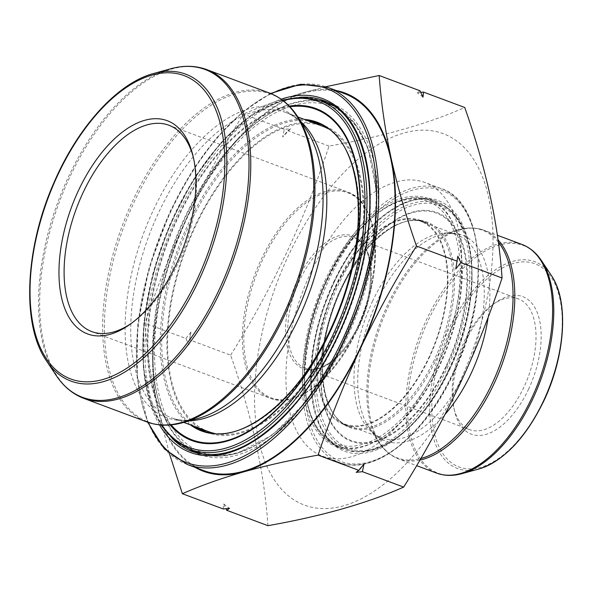 <?xml version="1.0" encoding="UTF-8"?>
<svg xmlns="http://www.w3.org/2000/svg" width="592" height="592" viewBox="0 0 592 592"><rect width="100%" height="100%" fill="white"/><g stroke="black" fill="none" stroke-linecap="round" stroke-linejoin="round"><path stroke-width="0.44" stroke-dasharray="2.96 2.22" d="M429.008 358.16A109.039 56.928 -69.5 0 0 420.453 220.394A109.039 56.928 -69.5 0 0 328.96 302.616A109.039 56.928 -69.5 0 0 344.13 424.686A109.039 56.928 -69.5 0 0 429.008 358.16M199.267 428.179A164.11 85.677 110.5 0 1 174.744 394.494A164.11 85.677 110.5 0 1 199.534 216.672A164.11 85.677 110.5 0 1 313.368 122.773M320.398 124.32A164.11 85.677 110.5 0 1 323.032 125.208A164.11 85.677 110.5 0 1 345.861 308.928A164.11 85.677 110.5 0 1 208.169 432.678A164.11 85.677 110.5 0 1 205.587 431.62M223.206 508.965L223.709 503.896L225.966 508.691M267.947 525.681C264.306 472.135 251.866 415.295 230.621 355.17L189.403 339.771L188.892 344.84L185.881 338.461L145.047 323.202C146.957 350.013 150.953 377.6 157.021 405.957L169.482 453.82M290.591 128.723L287.793 130.677L282.732 137.041L284.278 129.359L290.591 128.723A229.348 119.739 -69.5 0 0 282.732 137.041M284.278 129.359L243.445 114.108C222.77 147.282 204.144 181.3 187.56 216.154C171.303 251.089 157.132 286.772 145.047 323.202M325.822 86.721L304.614 92.308C282.147 98.797 261.753 106.064 243.445 114.108M420.749 92.359L417.197 92.722L419.994 90.768M230.621 355.17C272.313 288.556 305.117 218.855 329.019 146.076C383.061 136.5 428.297 123.632 464.735 107.485M329.019 146.076L287.793 130.677M185.881 338.461L190.95 332.09L189.403 339.771M327.961 128.634A163.015 85.107 110.5 0 1 335.442 332.193A163.015 85.107 110.5 0 1 214.134 433.329M208.554 431.649A163.015 85.107 110.5 0 1 185.881 249.158A163.015 85.107 110.5 0 1 322.647 126.244M327.132 102.061A187.405 97.843 110.5 0 1 331.187 103.393A187.405 97.843 110.5 0 1 345.898 340.163A187.405 97.843 110.5 0 1 200.015 454.501A187.405 97.843 110.5 0 1 196.078 452.843M189.817 449.343A187.405 97.843 110.5 0 1 173.944 244.703A187.405 97.843 110.5 0 1 320.109 100.603M203.663 470.581A201.191 105.036 110.5 0 1 175.683 245.354A201.191 105.036 110.5 0 1 344.492 93.64M195.249 467.443A201.931 105.42 110.5 0 1 157.021 405.957A201.931 105.42 110.5 0 1 187.56 216.154A201.931 105.42 110.5 0 1 304.614 92.308A201.931 105.42 110.5 0 1 336.078 90.502M131.424 323.306A110.142 57.505 -69.5 0 0 132.837 322.322A110.142 57.505 -69.5 0 0 177.541 264.395A110.142 57.505 -69.5 0 0 193.799 159.144A110.142 57.505 -69.5 0 0 193.377 157.472M523.964 387.087A69.76 36.415 110.5 0 1 469.663 429.651A69.76 36.415 110.5 0 1 453.886 408.177A69.76 36.415 110.5 0 1 492.5 304.828A69.76 36.415 110.5 0 1 518.488 298.96A69.76 36.415 110.5 0 1 523.964 387.087M489.207 286.558A198.253 103.504 -69.5 0 0 432.641 130.876A198.253 103.504 -69.5 0 0 288.866 254.612A198.253 103.504 -69.5 0 0 314.981 507.869A198.253 103.504 -69.5 0 0 489.207 286.558M311.2 271.647A146.12 76.287 -69.5 0 0 322.67 456.254A146.12 76.287 -69.5 0 0 445.273 346.068A146.12 76.287 -69.5 0 0 424.952 182.491A146.12 76.287 -69.5 0 0 311.2 271.647M325.585 279.313A132.334 69.086 -69.5 0 0 335.975 446.509A132.334 69.086 -69.5 0 0 447.012 346.72A132.334 69.086 -69.5 0 0 428.601 198.572A132.334 69.086 -69.5 0 0 325.585 279.313M335.886 287.164A108.306 56.543 -69.5 0 0 344.381 423.998A108.306 56.543 -69.5 0 0 435.261 342.331A108.306 56.543 -69.5 0 0 420.194 221.082A108.306 56.543 -69.5 0 0 335.886 287.164M528.471 389.381A73.43 38.332 -69.5 0 0 537.418 313.035A73.43 38.332 -69.5 0 0 495.349 302.793A73.43 38.332 -69.5 0 0 454.708 411.581A73.43 38.332 -69.5 0 0 528.471 389.381M190.95 332.09A229.348 119.739 -69.5 0 0 188.892 344.84M423.006 97.155A229.348 119.739 -69.5 0 0 417.197 92.722M455.773 268.953A229.348 119.739 -69.5 0 0 457.823 256.203M356.125 472.327A229.348 119.739 -69.5 0 0 363.984 464.01M223.709 503.896A229.348 119.739 -69.5 0 0 229.518 508.328M326.762 280.208A129.604 67.658 -69.5 0 0 362.689 444.355A129.604 67.658 -69.5 0 0 457.416 243.053A129.604 67.658 -69.5 0 0 326.762 280.208M434.195 360.099A109.039 56.928 110.5 0 1 349.317 426.625A109.039 56.928 110.5 0 1 340.755 288.859A109.039 56.928 110.5 0 1 425.641 222.333A109.039 56.928 110.5 0 1 434.195 360.099M435.527 360.713A109.779 57.313 -69.5 0 0 405.091 221.674A109.779 57.313 -69.5 0 0 324.86 392.185A109.779 57.313 -69.5 0 0 435.527 360.713M445.887 366.522A121.419 63.388 110.5 0 1 323.476 401.332A121.419 63.388 110.5 0 1 412.224 212.735A121.419 63.388 110.5 0 1 445.887 366.522M449.55 369.253A129.604 67.658 110.5 0 1 318.896 406.408A129.604 67.658 110.5 0 1 413.623 205.106A129.604 67.658 110.5 0 1 449.55 369.253M446.361 366.825A122.152 63.773 -69.5 0 0 412.491 212.106A122.152 63.773 -69.5 0 0 323.21 401.842A122.152 63.773 -69.5 0 0 446.361 366.825M327.302 280.164A131.069 68.428 110.5 0 1 429.333 200.2A131.069 68.428 110.5 0 1 439.619 365.789A131.069 68.428 110.5 0 1 337.588 445.761A131.069 68.428 110.5 0 1 327.302 280.164M449.01 369.297A131.069 68.428 -69.5 0 0 438.716 203.707A131.069 68.428 -69.5 0 0 328.745 302.534A131.069 68.428 -69.5 0 0 346.979 449.269A131.069 68.428 -69.5 0 0 449.01 369.297M367.839 148.918A184.674 96.415 110.5 0 1 252.044 447.004A184.674 96.415 110.5 0 1 176.919 240.914A184.674 96.415 110.5 0 1 367.839 148.918M308.18 120.835A164.11 85.677 -69.5 0 0 194.346 214.733A164.11 85.677 -69.5 0 0 169.556 392.555A164.11 85.677 -69.5 0 0 194.08 426.24M208.169 432.678L202.975 430.739A164.11 85.677 -69.5 0 0 322.122 347.504A164.11 85.677 -69.5 0 0 351.271 161.453A164.11 85.677 -69.5 0 0 317.845 123.269L323.032 125.208M190.35 424.849A164.85 86.062 110.5 0 1 168.135 392.696A164.85 86.062 110.5 0 1 191.808 216.494A164.85 86.062 110.5 0 1 304.443 119.443M289.902 106.767A176.49 92.145 -69.5 0 0 176.89 220.246A176.49 92.145 -69.5 0 0 156.318 398.89A176.49 92.145 -69.5 0 0 171.051 424.878M283.102 100.618A184.674 96.415 -69.5 0 0 170.222 224.25A184.674 96.415 -69.5 0 0 151.626 404.588A184.674 96.415 -69.5 0 0 161.89 425.063M170.133 424.96A177.223 92.522 110.5 0 1 155.755 399.348A177.223 92.522 110.5 0 1 176.179 220.461A177.223 92.522 110.5 0 1 289.259 106.101M204.129 454.412A186.14 97.177 -69.5 0 0 336.678 354.297A186.14 97.177 -69.5 0 0 367.477 147.445A186.14 97.177 -69.5 0 0 334.236 106.153M329.574 104.14A186.14 97.177 -69.5 0 0 194.435 198.549A186.14 97.177 -69.5 0 0 161.372 409.568A186.14 97.177 -69.5 0 0 199.282 452.88M189.899 449.372A186.14 97.177 110.5 0 1 151.989 406.06A186.14 97.177 110.5 0 1 185.052 195.042A186.14 97.177 110.5 0 1 320.183 100.633M170.792 68.761A175.003 91.368 -69.5 0 0 68.761 176.261A175.003 91.368 -69.5 0 0 56.203 375.476M46.339 360.639A163.836 85.537 110.5 0 1 58.097 174.129A163.836 85.537 110.5 0 1 153.609 73.497M269.619 93.107A175.491 91.619 -69.5 0 0 122.374 225.441A175.491 91.619 -69.5 0 0 146.786 421.896M83.79 398.364A175.491 91.619 110.5 0 1 59.385 201.902A175.491 91.619 110.5 0 1 206.63 69.575M182.625 422.71A175.003 91.368 110.5 0 1 134.687 200.888A175.003 91.368 110.5 0 1 297.214 115.995M189.758 420.742A163.015 85.107 110.5 0 1 171.732 417.893C179.428 420.875 188.404 421.008 198.653 418.292A164.583 85.929 110.5 0 1 143.597 233.366A164.583 85.929 110.5 0 1 306.419 129.833C300.455 121.071 293.595 115.285 285.832 112.487A163.015 85.107 110.5 0 1 301.313 122.159M183.772 422.392L171.732 417.893A163.015 85.107 110.5 0 1 149.058 235.409A163.015 85.107 110.5 0 1 285.832 112.487L297.872 116.987M200.015 454.501L192.067 451.533A187.405 97.843 -69.5 0 0 337.951 337.188A187.405 97.843 -69.5 0 0 323.239 100.418L331.187 103.393M299.796 97.295A187.405 97.843 -69.5 0 0 177.356 214.763A187.405 97.843 -69.5 0 0 172.316 438.524M271.225 93.736A199.726 104.273 -69.5 0 0 170.903 210.301A199.726 104.273 -69.5 0 0 148.414 422.473M159.507 424.871A188.878 98.605 110.5 0 1 175.55 213.845A188.878 98.605 110.5 0 1 281.178 99.204M187.242 464.446A201.191 105.036 110.5 0 1 171.443 210.256A201.191 105.036 110.5 0 1 328.064 87.505M355.807 330.995A110.142 57.505 110.5 0 1 270.07 398.194A110.142 57.505 110.5 0 1 261.42 259.037A110.142 57.505 110.5 0 1 347.164 191.838A110.142 57.505 110.5 0 1 355.807 330.995M469.663 429.651L305.25 368.224C309.12 369.689 313.486 369.734 318.348 368.35L327.028 364.413C339.149 356.754 349.635 343.767 358.5 325.445A70.825 36.978 110.5 0 1 298.264 365.826A70.825 36.978 110.5 0 1 297.806 279.18A70.825 36.978 110.5 0 1 358.042 238.798A70.825 36.978 110.5 0 1 358.5 325.452C377.045 288.193 373.16 242.528 354.075 237.533A69.76 36.415 -69.5 0 0 295.549 290.132A69.76 36.415 -69.5 0 0 305.25 368.224A69.76 36.415 -69.5 0 0 359.551 325.667A69.76 36.415 -69.5 0 0 354.075 237.533L518.488 298.96M168.89 125.238L347.164 191.838C380.619 202.353 384.778 273.423 356.51 331.135A109.431 57.128 -69.5 0 0 326.17 192.533A109.431 57.128 -69.5 0 0 246.183 362.504A109.431 57.128 -69.5 0 0 356.51 331.135C334.761 378.532 296.266 408.954 270.07 398.194L91.797 331.594M452.843 373.241A146.12 76.287 -69.5 0 0 441.373 188.626A146.12 76.287 -69.5 0 0 327.628 277.781A146.12 76.287 -69.5 0 0 339.098 462.389A146.12 76.287 -69.5 0 0 452.843 373.241M453.391 373.197A144.655 75.517 110.5 0 1 307.559 414.666A144.655 75.517 110.5 0 1 413.283 189.98A144.655 75.517 110.5 0 1 453.391 373.197M448.743 369.652A133.807 69.856 -69.5 0 0 411.647 200.177A133.807 69.856 -69.5 0 0 313.849 408.014A133.807 69.856 -69.5 0 0 448.743 369.652M333.533 282.28A132.334 69.086 110.5 0 1 436.548 201.539A132.334 69.086 110.5 0 1 446.938 368.735A132.334 69.086 110.5 0 1 343.922 449.476A132.334 69.086 110.5 0 1 333.533 282.28M372.701 300.921A108.306 56.543 -69.5 0 0 381.204 437.754A108.306 56.543 -69.5 0 0 472.076 356.088A108.306 56.543 -69.5 0 0 457.017 234.839A108.306 56.543 -69.5 0 0 372.701 300.921M488.208 316.927A109.883 57.365 -69.5 0 0 440.781 234.661A109.883 57.365 -69.5 0 0 376.719 302.157A109.883 57.365 -69.5 0 0 368.838 427.246A109.883 57.365 -69.5 0 0 445.058 414.356M498.301 242.054A121.545 63.455 -69.5 0 0 458.733 229.718A121.545 63.455 -69.5 0 0 387.864 304.377A121.545 63.455 -69.5 0 0 379.146 442.742A121.545 63.455 -69.5 0 0 420.764 458.548M419.854 460.117A122.041 63.714 110.5 0 1 398.705 458.948A122.041 63.714 110.5 0 1 389.122 304.769A122.041 63.714 110.5 0 1 484.123 230.31A122.041 63.714 110.5 0 1 497.998 239.849M521.922 244.429A122.041 63.714 -69.5 0 0 426.921 318.888A122.041 63.714 -69.5 0 0 436.504 473.067M461.893 473.659A121.545 63.455 110.5 0 1 428.601 319.599A121.545 63.455 110.5 0 1 541.48 260.635M551.344 275.472A110.378 57.624 -69.5 0 0 448.84 329.019A110.378 57.624 -69.5 0 0 479.069 468.923M543.486 400.828A108.469 56.632 110.5 0 1 434.128 431.931A108.469 56.632 110.5 0 1 513.412 263.44A108.469 56.632 110.5 0 1 543.486 400.828M344.13 424.686L349.317 426.625C321.974 418.263 313.619 362.06 333.562 308.217C352.684 251.334 398.342 210.012 425.641 222.333L420.453 220.394M438.716 203.707L429.333 200.2C398.29 187.427 352.477 223.606 326.606 280.023C292.944 348.71 297.909 433.322 337.588 445.761L346.979 449.269C378.022 462.034 423.835 425.855 449.705 369.445C483.368 300.751 478.403 216.139 438.716 203.707M334.206 106.131L353.964 122.241L368.046 147.978L376.564 192.067L373.9 244.755L360.343 300.817L337.255 354.675L306.93 400.939L272.387 435.009L236.963 453.487L219.995 456.203L204.092 454.412M282.362 100.063L251.408 115.373L220.801 142.864L192.814 180.449L169.556 225.249L152.81 273.844L143.849 322.514L143.368 367.543L151.419 405.535L160.965 424.997M270.529 93.455L243.134 111.525L216.502 137.943L191.963 171.369L170.748 210.116L149.302 267.133L137.766 324.949L137.203 378.266L147.697 422.229M193.799 159.144L192.985 155.74M132.837 322.322L129.988 324.357M322.67 456.254L339.098 462.389C373.626 476.612 424.701 436.289 453.546 373.382C491.086 296.792 485.536 202.442 441.373 188.626L424.952 182.491M335.975 446.509L343.922 449.476C308.306 438.761 299.966 362.526 328.856 294.698C353.794 230.939 405.032 187.708 436.548 201.539L428.601 198.572M344.381 423.998L381.204 437.754C376.697 436.193 372.575 432.685 368.838 427.246L379.146 442.742C384.349 450.564 390.868 455.966 398.705 458.948L416.613 465.638M420.194 221.082L457.017 234.839C452.584 233.063 447.175 233.011 440.781 234.661L458.733 229.718C467.784 227.224 476.249 227.424 484.123 230.31L497.347 235.246M453.886 408.177L454.708 411.581M492.5 304.828L495.349 302.793"/><path stroke-width="0.89" d="M313.368 122.773A164.11 85.677 110.5 0 1 320.398 124.32M205.587 431.62A164.11 85.677 110.5 0 1 199.267 428.179M225.966 508.691L226.721 510.282L229.518 508.328L223.206 508.965L182.373 493.713C200.681 485.669 221.075 478.403 243.541 471.913C266.311 465.541 291.16 459.94 318.089 455.115C330.173 418.685 344.344 383.002 360.595 348.066C377.178 313.212 395.811 279.195 416.479 246.02C405.957 215.991 397.506 186.739 391.134 158.264C385.059 129.907 381.07 102.32 379.161 75.51L325.822 86.721M169.482 453.82L182.373 493.713M379.161 75.51L419.994 90.768L423.006 97.155L423.509 92.086L464.735 107.485C485.98 167.61 498.42 224.442 502.053 277.988C478.151 350.775 445.354 420.468 403.663 487.09C367.225 503.237 321.989 516.106 267.947 525.681L226.721 510.282M356.125 472.327L362.437 471.691L363.984 464.01L358.922 470.374L356.125 472.327M358.922 470.374L318.089 455.115M403.663 487.09L362.437 471.691M455.773 268.953L460.835 262.589L457.823 256.203L455.773 268.953M457.313 261.272L416.479 246.02M502.053 277.988L460.835 262.589M423.509 92.086L420.749 92.359M214.134 433.329A163.015 85.107 110.5 0 1 208.554 431.649L183.772 422.392M297.872 116.987L322.647 126.244A163.015 85.107 110.5 0 1 327.961 128.634M196.078 452.843A187.405 97.843 110.5 0 1 189.817 449.343M320.109 100.603A187.405 97.843 110.5 0 1 327.132 102.061M328.064 87.505L344.492 93.64A201.191 105.036 110.5 0 1 360.284 347.83A201.191 105.036 110.5 0 1 203.663 470.581L187.242 464.446A201.191 105.036 110.5 0 0 343.856 341.695A201.191 105.036 110.5 0 0 328.064 87.505L300.618 84.249L270.529 93.455M336.078 90.502A201.931 105.42 110.5 0 1 391.134 158.264A201.931 105.42 110.5 0 1 360.595 348.066A201.931 105.42 110.5 0 1 243.541 471.913A201.931 105.42 110.5 0 1 195.249 467.443M176.179 264.491A113.812 59.422 110.5 0 1 129.988 324.357A113.812 59.422 110.5 0 1 59.474 284.145A113.812 59.422 110.5 0 1 113.375 139.867A113.812 59.422 110.5 0 1 192.985 155.74A113.812 59.422 110.5 0 1 176.179 264.491M193.377 157.472A110.142 57.505 -69.5 0 0 168.89 125.238A110.142 57.505 -69.5 0 0 76.479 208.288A110.142 57.505 -69.5 0 0 91.797 331.594A110.142 57.505 -69.5 0 0 131.424 323.306M194.08 426.24A164.11 85.677 -69.5 0 0 202.975 430.739C242.979 448.262 307.633 392.444 338.062 311.851C372.309 228.571 361.579 136.648 317.845 123.269A164.11 85.677 -69.5 0 0 308.18 120.835M304.443 119.443A164.85 86.062 110.5 0 1 340.015 306.745A164.85 86.062 110.5 0 1 190.35 424.849M171.051 424.878A176.49 92.145 -69.5 0 0 340.341 306.871A176.49 92.145 -69.5 0 0 289.902 106.767M161.89 425.063A184.674 96.415 -69.5 0 0 344.181 308.306A184.674 96.415 -69.5 0 0 283.102 100.618M289.259 106.101A177.223 92.522 110.5 0 1 340.541 306.945A177.223 92.522 110.5 0 1 170.133 424.96M334.236 106.153A186.14 97.177 -69.5 0 0 329.574 104.14L334.206 106.131M329.574 104.14L320.183 100.633A186.14 97.177 110.5 0 1 346.076 309.009A186.14 97.177 110.5 0 1 189.899 449.372L199.282 452.88A186.14 97.177 -69.5 0 0 204.129 454.412M218.729 290.583A175.003 91.368 -69.5 0 0 170.792 68.761C183.616 65.238 195.567 65.505 206.63 69.575A175.491 91.619 110.5 0 1 220.402 291.294A175.491 91.619 110.5 0 1 83.79 398.364C72.772 394.176 63.581 386.546 56.203 375.476A175.003 91.368 -69.5 0 0 218.729 290.583M46.339 360.639C21.297 324.705 24.945 247.782 54.168 182.158C78.055 126.629 117.852 82.836 153.609 73.497A163.836 85.537 110.5 0 1 198.49 281.163A163.836 85.537 110.5 0 1 46.339 360.639L56.203 375.476M83.79 398.364L146.786 421.896A175.491 91.619 -69.5 0 0 283.398 314.826A175.491 91.619 -69.5 0 0 269.619 93.107L206.63 69.575M297.214 115.995A175.003 91.368 110.5 0 1 284.656 315.21A175.003 91.368 110.5 0 1 182.625 422.71L198.653 418.292A164.583 85.929 110.5 0 0 294.609 317.194A164.583 85.929 110.5 0 0 306.419 129.833L297.214 115.995C289.836 104.925 280.645 97.295 269.619 93.107M301.313 122.159A163.015 85.107 110.5 0 1 298.627 318.437A163.015 85.107 110.5 0 1 189.758 420.742M172.316 438.524A187.405 97.843 -69.5 0 0 192.067 451.533C223.561 461.708 257.816 445.909 294.831 404.144C326.074 367.676 351.781 313.819 362.948 261.39C380.678 183.039 362.918 113.62 323.239 100.418A187.405 97.843 -69.5 0 0 299.796 97.295M148.414 422.473A199.726 104.273 -69.5 0 0 354.157 312.028A199.726 104.273 -69.5 0 0 271.225 93.736M281.178 99.204A188.878 98.605 110.5 0 1 348.851 310.045A188.878 98.605 110.5 0 1 159.507 424.871M196.796 280.208A161.927 84.538 -69.5 0 0 151.9 75.117A161.927 84.538 -69.5 0 0 33.544 326.629A161.927 84.538 -69.5 0 0 196.796 280.208M445.058 414.356A109.883 57.365 -69.5 0 0 488.208 316.927M420.764 458.548A121.545 63.455 -69.5 0 0 492.026 383.779A121.545 63.455 -69.5 0 0 498.301 242.054M497.998 239.849A122.041 63.714 110.5 0 1 502.423 363.273A122.041 63.714 110.5 0 1 419.854 460.117M416.613 465.638L436.504 473.067A122.041 63.714 -69.5 0 0 538.898 381.048A122.041 63.714 -69.5 0 0 521.922 244.429L497.347 235.246M461.893 473.659L479.069 468.923A110.378 57.624 -69.5 0 0 543.426 401.124A110.378 57.624 -69.5 0 0 551.344 275.472L541.48 260.635A121.545 63.455 110.5 0 1 540.119 381.507A121.545 63.455 110.5 0 1 461.893 473.659C452.843 476.153 444.377 475.953 436.504 473.067M199.282 452.88L204.092 454.412M160.965 424.997L174.011 440.004L189.899 449.372M320.183 100.633L302.046 97.288L282.362 100.063M153.609 73.497L170.792 68.761M146.786 421.896C157.849 425.966 169.8 426.233 182.625 422.71M147.697 422.229L164.384 448.906L187.242 464.446M541.48 260.635C536.278 252.814 529.759 247.412 521.922 244.429M551.344 275.472C569.067 300.81 565.449 355.94 543.722 401.11C525.578 438.117 504.029 460.724 479.069 468.923"/></g></svg>
